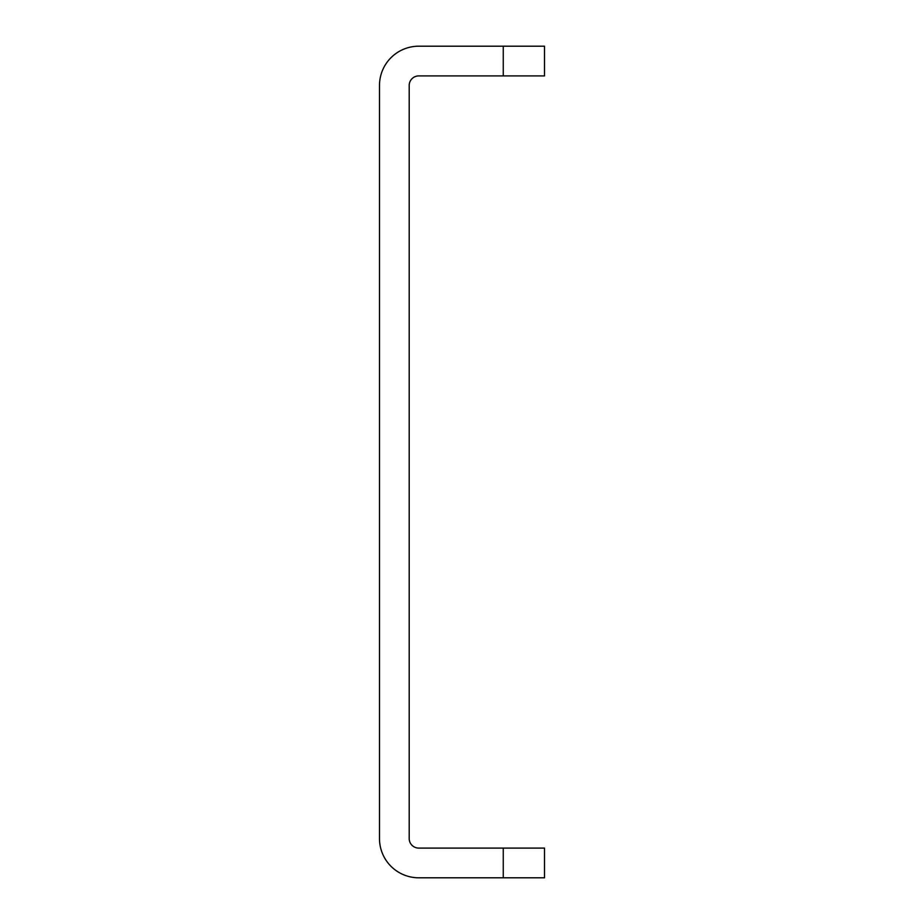 <?xml version="1.0" encoding="UTF-8"?>
<svg xmlns="http://www.w3.org/2000/svg" width="924" height="924" viewBox="0 0 924 924"><rect width="100%" height="100%" fill="white"/><g stroke="black" fill="none" stroke-linecap="round" stroke-linejoin="round"><path stroke-width="1.39" d="M503.257 46.2L503.257 75.907L544.513 75.907L544.513 46.2L418.768 46.2A39.27 39.27 0 0 0 379.487 85.47L379.487 838.53A39.27 39.27 0 0 0 418.768 877.8L503.257 877.8L503.257 848.093L544.513 848.093L544.513 877.8L503.257 877.8M503.257 75.907L418.768 75.907A9.575 9.575 0 0 0 409.193 85.47L409.193 838.53A9.575 9.575 0 0 0 418.768 848.093L503.257 848.093"/></g></svg>
